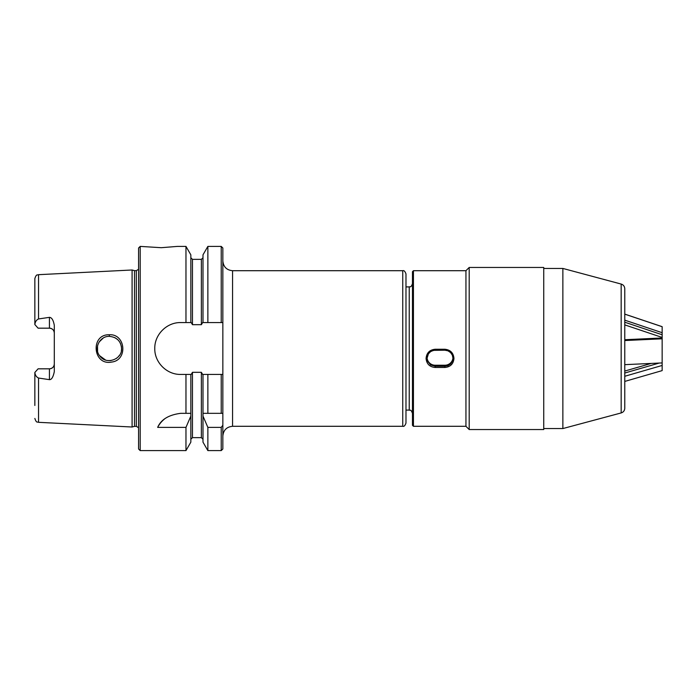 <?xml version="1.0" encoding="UTF-8"?>
<svg xmlns="http://www.w3.org/2000/svg" width="697" height="697" viewBox="0 0 697 697"><rect width="100%" height="100%" fill="white"/><g stroke="black" fill="none" stroke-linecap="round" stroke-linejoin="round"><path stroke-width="1.05" d="M221.228 413.33L221.228 374.428L222.848 374.428L202.618 374.428L201.372 372.32L192.459 372.32L191.213 374.428L180.706 374.428C166.818 374.742 154.464 362.396 154.778 348.5C154.464 334.604 166.818 322.258 180.706 322.572L191.213 322.572L192.459 324.68L201.372 324.68L202.618 322.572L222.848 322.572L222.848 448.981L221.228 450.602L221.228 427.383L207.863 427.383L202.993 416.109L202.993 413.33L222.848 413.33M232.571 270.706L402.744 270.706L402.744 426.294L232.571 426.294L232.571 270.706C226.664 270.131 223.423 266.89 222.848 260.983M402.744 426.294C403.972 426.764 405.053 425.684 405.985 423.053L405.985 273.947C405.053 271.316 403.972 270.236 402.744 270.706M34.85 372.459L38.091 368.826L49.435 368.826A4.862 4.862 0 0 0 54.296 363.965C54.052 366.875 52.432 368.495 49.435 368.826L49.435 379.647L38.544 378.053C36.392 377.033 35.164 375.169 34.85 372.459L34.85 405.471M38.091 328.174L34.85 324.541C35.19 321.77 36.427 319.906 38.544 318.947L49.435 317.353L49.435 328.174L38.091 328.174M38.544 318.947L38.544 274.679L132.09 269.992L132.09 427.008L38.544 422.321C37.403 421.537 36.558 423.576 34.85 418.435M49.435 379.647C51.561 379.787 53.181 377.121 54.296 371.649L54.296 325.351C53.364 320.123 51.744 317.457 49.435 317.353M109.307 334.752C90.035 334.159 92.901 365.925 111.616 362.065C128.03 360.323 125.695 333.706 109.307 334.752L109.385 336.346C116.896 337.182 120.956 341.234 121.566 348.509C122.411 359.138 106.563 365.245 99.959 356.158C93.476 348.892 99.314 336.059 109.385 336.346M121.548 348.796L121.531 349.284M121.487 349.781L121.33 350.852M119.588 355.13L118.15 356.934L119.588 355.139M120.503 343.551L119.509 341.748M121.383 346.435L121.487 347.254M121.557 348.5L121.313 346.087M117.68 339.596L114.839 337.627M103.261 338.01L99.113 342.027M97.51 345.973L97.571 351.288M99.601 355.679L105.569 360.035M108.81 360.637L110.962 360.549M116.111 358.633L118.15 356.934M190.839 322.572L190.839 254.832L185.968 246.398L177.465 246.398L161.26 247.696L140.193 246.398L140.193 450.602L138.572 448.981L138.572 248.019L140.193 246.398M222.848 425.275L221.228 427.383M190.839 413.33L190.839 416.109L185.968 427.383L157.661 427.383C161.007 419.559 168.691 414.872 180.706 413.33L190.839 413.33L190.839 374.428M164.396 419.097A25.928 25.928 0 0 0 157.661 427.383M190.839 416.109L190.839 442.168L185.968 450.602L140.193 450.602M185.968 427.383L185.968 450.602M202.993 374.428L202.993 413.33M202.993 416.109L202.993 442.168L207.863 450.602L221.228 450.602M207.863 374.428L207.863 413.33M185.968 374.428L185.968 413.33M185.968 246.398L185.968 322.572M207.863 427.383L207.863 450.602M49.435 328.174A4.862 4.862 0 0 1 54.296 333.035C54.052 330.125 52.432 328.505 49.435 328.174M38.544 274.679C37.403 275.463 36.558 273.424 34.85 278.565L34.85 324.541M132.09 269.992L134.512 270.645L134.512 426.355L132.09 427.008M134.512 270.645L136.307 270.645L136.307 426.355L134.512 426.355M207.863 322.572L207.863 246.398L202.993 254.832L202.993 322.572M207.863 246.398L221.228 246.398L222.848 248.019L222.848 322.572M624.773 364.662L662.15 362.919L662.15 338.812L624.773 340.545M624.773 324.889L662.15 337.444L662.15 338.812M662.15 341.06L662.15 341.565M662.15 337.984L624.773 339.718M413.434 426.294L465.944 426.294L469.186 429.535L469.186 267.465L465.944 270.706L465.944 426.294L465.944 270.706L413.434 270.706L413.434 426.294L412.467 425.318L412.467 271.682L413.434 270.706M469.186 429.535L543.738 429.535L543.738 267.465L469.186 267.465M562.862 268.441L621.166 284.062L621.166 412.938L562.862 428.559L562.862 268.441L543.738 268.441M662.15 362.205L662.15 370.612L624.773 381.425L624.773 408.242L624.773 288.758C624.625 286.38 623.432 284.812 621.166 284.062M426.076 358.432C426.59 352.9 429.613 349.833 435.155 349.249L444.878 349.249C450.419 349.833 453.442 352.9 453.956 358.432C453.442 363.921 450.419 366.936 444.878 367.476L435.155 367.476C429.613 366.936 426.59 363.921 426.076 358.432M427.069 357.753A8.103 8.033 180 0 0 435.155 365.228L444.878 365.228A8.103 8.033 180 0 0 452.963 357.744M444.878 367.476L444.878 366.273L447.988 365.672L450.611 363.956L452.37 361.368L452.98 358.31L452.362 355.217L450.611 352.586L447.979 350.826L444.878 350.199L433.56 350.356L430.65 351.584L428.42 353.823L427.052 358.31L427.67 361.377L430.659 364.94L435.155 366.273L435.155 367.476M624.773 314.155L662.15 326.71L662.15 332.696L624.773 320.15M624.773 322.206L662.15 334.76L662.15 337.444M662.15 332.696L662.15 334.76M662.15 365.455L624.773 376.267M624.773 371.065L651.155 363.433M624.773 373.026L659.205 363.059M38.544 378.053L38.544 422.321M192.459 372.32L192.459 437.638L190.839 439.258M201.372 372.32L201.372 437.638L202.993 439.258M190.839 257.742L192.459 259.362L192.459 324.68M49.435 368.826A4.862 4.862 0 0 0 54.296 363.965M192.459 259.362L201.372 259.362L201.372 324.68M221.228 246.398L221.228 322.572M435.155 365.228L435.155 366.273L444.878 366.273L444.878 365.228M444.878 349.249L444.878 350.208L435.155 350.208L435.155 349.249M405.985 286.911L409.226 286.911L409.226 410.089C410.228 410.855 410.638 408.581 412.467 413.33M232.571 426.294C226.664 426.869 223.423 430.11 222.848 436.017M192.459 437.638L201.372 437.638M136.307 426.355L138.572 427.697M136.307 270.645L138.572 269.303M201.372 259.362L202.993 257.742M562.862 428.559L543.738 428.559M621.166 412.938C623.432 412.188 624.625 410.62 624.773 408.242M405.985 410.089L409.226 410.089M409.226 286.911C410.115 286.301 410.855 288.157 412.467 283.67M435.155 350.208C430.075 350.835 427.374 353.536 427.052 358.31M444.878 350.208C451.194 350.33 453.538 356.855 452.98 358.31M624.773 314.112L662.15 326.666"/></g></svg>
